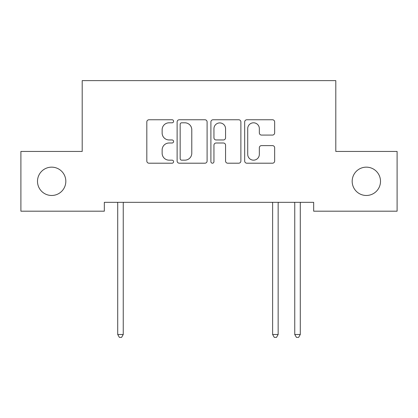 <?xml version="1.0" encoding="UTF-8"?>
<svg xmlns="http://www.w3.org/2000/svg" width="418" height="418" viewBox="0 0 418 418"><rect width="100%" height="100%" fill="white"/><g stroke="black" fill="none" stroke-linecap="round" stroke-linejoin="round"><path stroke-width="0.63" d="M173.595 121.283A1.52 1.52 0 0 0 172.075 119.762L148.996 119.762A2.174 2.174 0 0 0 146.822 121.936L146.822 161.034A2.174 2.174 0 0 0 148.996 163.203L172.075 163.203A1.52 1.52 0 0 0 173.595 161.682A1.52 1.52 0 0 0 172.075 160.162L169.086 160.162A6.949 6.949 0 0 1 162.137 153.213L162.137 149.952A6.949 6.949 0 0 1 169.086 143.003L172.075 143.003A1.52 1.52 0 0 0 173.595 141.483A1.52 1.52 0 0 0 172.075 139.962L169.086 139.962A6.949 6.949 0 0 1 162.137 133.013L162.137 129.752A6.949 6.949 0 0 1 169.086 122.803L172.075 122.803A1.52 1.52 0 0 0 173.595 121.283M352.175 181.318A14.165 14.165 0 0 0 366.34 195.478A14.165 14.165 0 0 0 380.505 181.318A14.165 14.165 0 0 0 366.34 167.153A14.165 14.165 0 0 0 352.175 181.318M37.495 181.318A14.165 14.165 0 0 0 51.66 195.478A14.165 14.165 0 0 0 65.825 181.318A14.165 14.165 0 0 0 51.66 167.153A14.165 14.165 0 0 0 37.495 181.318M272.479 135.077A2.174 2.174 0 0 0 274.652 132.903L274.652 121.936A2.174 2.174 0 0 0 272.479 119.762L246.85 119.762A2.174 2.174 0 0 0 244.676 121.936L244.676 161.034A2.174 2.174 0 0 0 246.85 163.203L272.479 163.203A2.174 2.174 0 0 0 274.652 161.034L274.652 147.784A2.174 2.174 0 0 0 272.479 145.61L261.511 145.61A2.174 2.174 0 0 0 259.338 147.784L259.338 154.352A5.81 5.81 0 0 1 253.527 160.162A5.81 5.81 0 0 1 247.717 154.352L247.717 128.613A5.81 5.81 0 0 1 253.527 122.803A5.81 5.81 0 0 1 259.338 128.613L259.338 132.903A2.174 2.174 0 0 0 261.511 135.077L272.479 135.077M313.672 202.338L104.328 202.338L104.328 211.189L20.9 211.189L20.9 151.441L82.2 151.441L82.2 80.627L335.8 80.627L335.8 151.441L397.1 151.441L397.1 211.189L313.672 211.189L313.672 202.338M207.098 121.936A2.174 2.174 0 0 0 204.93 119.762L179.296 119.762A2.174 2.174 0 0 0 177.122 121.936L177.122 161.034A2.174 2.174 0 0 0 179.296 163.203L204.93 163.203A2.174 2.174 0 0 0 207.098 161.034L207.098 121.936M213.07 119.762L238.704 119.762A2.174 2.174 0 0 1 240.878 121.936L240.878 161.034A2.174 2.174 0 0 1 238.704 163.203L227.737 163.203A2.174 2.174 0 0 1 225.563 161.034L225.563 145.177A2.174 2.174 0 0 0 223.39 143.003L216.111 143.003A2.174 2.174 0 0 0 213.943 145.177L213.943 161.682A1.52 1.52 0 0 1 212.422 163.203A1.52 1.52 0 0 1 210.902 161.682L210.902 121.936A2.174 2.174 0 0 1 213.07 119.762M181.684 122.803A1.52 1.52 0 0 0 180.163 124.324L180.163 158.641A1.52 1.52 0 0 0 181.684 160.162L184.834 160.162A6.949 6.949 0 0 0 191.784 153.213L191.784 129.752A6.949 6.949 0 0 0 184.834 122.803L181.684 122.803M225.563 128.723A5.81 5.81 0 0 0 219.753 122.913A5.81 5.81 0 0 0 213.943 128.723L213.943 137.788A2.174 2.174 0 0 0 216.111 139.962L223.39 139.962A2.174 2.174 0 0 0 225.563 137.788L225.563 128.723M117.427 202.338L117.557 202.662A2.215 2.215 -179.4 0 1 117.714 203.488L117.714 334.494L123.247 334.494L123.247 203.488A2.215 2.215 -179.4 0 1 123.409 202.662L123.54 202.338M123.247 334.494L121.591 337.373L119.376 337.373L117.714 334.494M272.332 202.338L272.463 202.662A2.215 2.215 -179.4 0 1 272.62 203.488L272.62 334.494L278.153 334.494L278.153 203.488A2.215 2.215 -179.4 0 1 278.315 202.662L278.445 202.338M278.153 334.494L276.497 337.373L274.281 337.373L272.62 334.494M294.46 202.338L294.591 202.662A2.215 2.215 -179.4 0 1 294.753 203.488L294.753 334.494L300.286 334.494L300.286 203.488A2.215 2.215 -179.4 0 1 300.443 202.662L300.573 202.338M300.286 334.494L298.624 337.373L296.409 337.373L294.753 334.494"/></g></svg>
